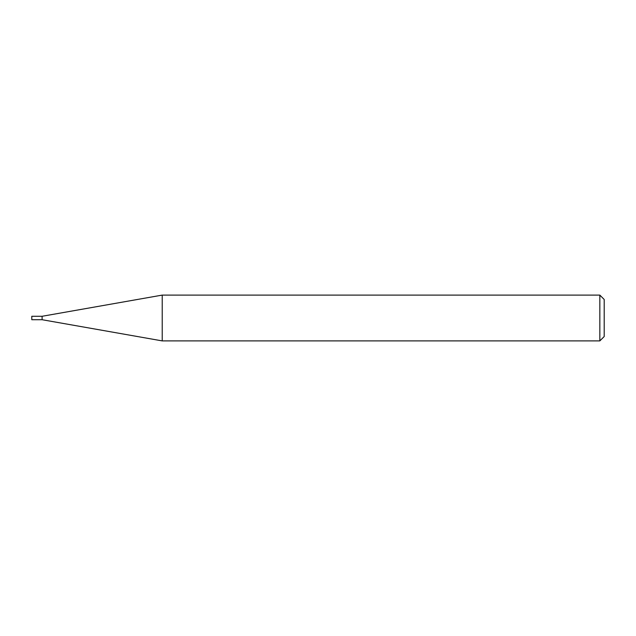 <?xml version="1.0" encoding="UTF-8"?>
<svg xmlns="http://www.w3.org/2000/svg" width="636" height="636" viewBox="0 0 636 636"><rect width="100%" height="100%" fill="white"/><g stroke="black" fill="none" stroke-linecap="round" stroke-linejoin="round"><path stroke-width="0.95" d="M42.103 319.717L42.103 316.283L162.22 295.104L162.22 340.896L42.103 319.717L31.8 319.717L31.8 316.283L42.103 316.283M599.835 295.104L604.2 299.469L604.2 336.531L599.835 340.896L599.835 295.104L162.22 295.104M599.835 340.896L162.22 340.896"/></g></svg>

